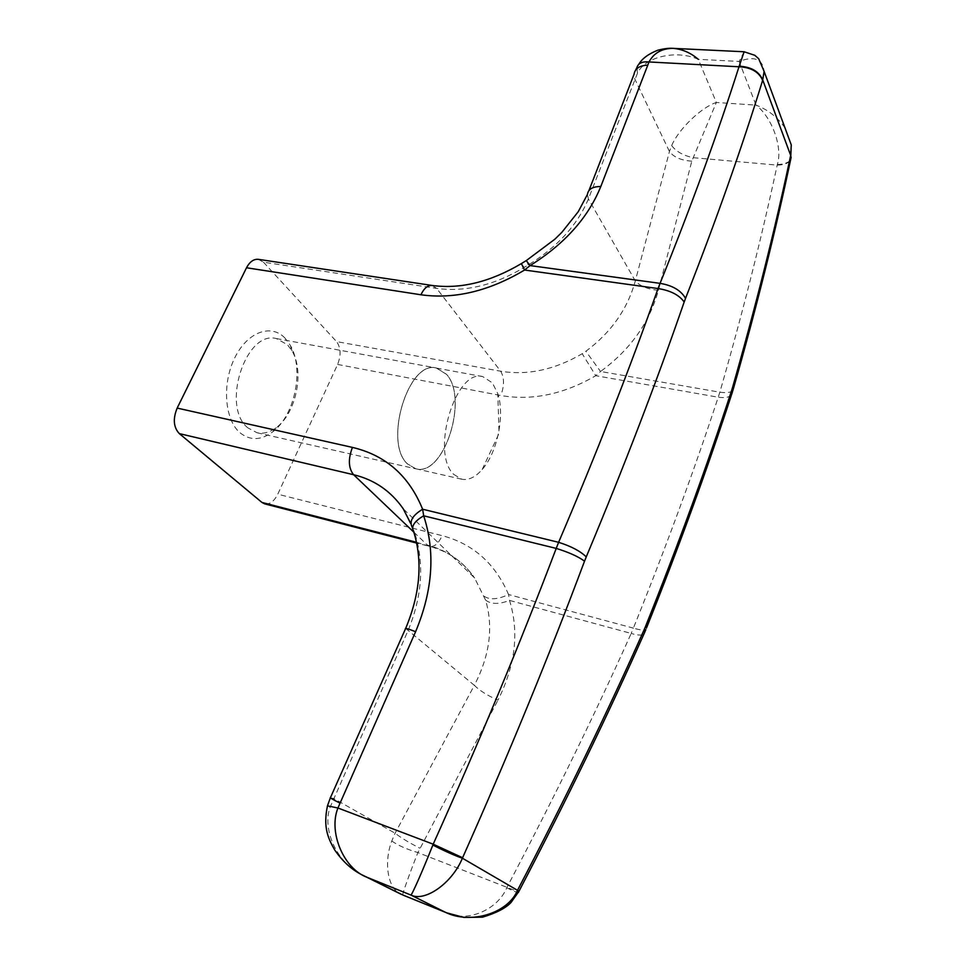 <?xml version="1.0" encoding="UTF-8"?>
<svg xmlns="http://www.w3.org/2000/svg" width="966" height="966" viewBox="0 0 966 966"><rect width="100%" height="100%" fill="white"/><g stroke="black" fill="none" stroke-linecap="round" stroke-linejoin="round"><path stroke-width="0.72" stroke-dasharray="4.83 3.62" d="M247.912 427.902C220.767 406.928 245.702 329.841 276.385 338.571L287.457 344.717L292.082 350.972C304.628 371.741 296.067 413.4 276.336 427.54C269.925 432.345 263.489 434.084 257.028 432.744L247.912 427.902M284.97 338.076C271.096 323.308 247.248 331.942 234.666 358.024C221.866 383.913 224.619 419.618 239.882 432.659C249.916 440.738 260.748 440.556 272.376 432.104C294.811 415.984 304.495 368.879 290.235 345.212L284.97 338.076M407.519 463.982C383.104 442.561 408.521 359.521 436.487 368.022L446.473 374.265C469.114 398.294 443.925 477.204 415.778 468.824L407.519 463.982M453.718 474.366L461.676 479.196C468.534 480.5 475.381 477.264 482.203 469.476C497.357 452.486 505.025 415.223 497.792 393.621L492.37 382.85L482.759 376.607C455.723 368.203 430.232 452.873 453.718 474.366M446.449 374.313L436.475 368.094C408.546 359.594 383.152 442.537 407.543 463.921L415.791 468.764C443.901 477.132 469.053 398.318 446.449 374.313M258.381 259.335L263.452 262.184L436.632 288.375C465.141 292.227 494.326 285.236 524.188 267.425L528.281 264.938C557.467 246.994 577.511 224.993 588.403 198.948L637.439 73.283C644.865 56.668 676.49 49.52 698.285 59.324L716.349 102.468C701.183 107.298 678.337 129.529 671.672 145.588L669.45 151.517L635.314 280.949C627.55 309.084 611.067 332.533 585.867 351.286L582.208 353.713C554.689 369.785 527.508 375.617 500.678 371.222L336.554 341.602C340.853 347.567 341.203 355.186 337.605 364.448L277.773 494.194C274.115 501.402 269.743 504.626 264.636 503.854M365.764 876.717L361.852 874.785C336.687 862.867 321.75 828.768 330.263 806.912L408.038 630.629C422.335 595.889 424.485 563.093 414.474 532.242L403.184 508.732L474.608 577.994L485.56 600.067C493.554 627.031 489.81 655.455 474.342 685.329C479.619 690.618 487.492 695.568 497.949 700.169C515.47 665.079 519.322 631.836 509.505 600.417L508.551 594.537L633.382 628.117L631.184 633.43C637.439 635.302 641.665 635.568 643.839 634.251M405.672 628.407L474.342 685.329L395.106 833.223L391.785 841C383.949 861.225 387.233 887.706 400.069 893.695L400.081 893.707M784.996 127.935C777.582 117.26 767.922 109.653 756.016 105.125C772.088 117.272 782.931 147.701 777.34 164.522L777.183 165.114C761.703 237.491 742.588 313.189 719.839 392.208L718.233 397.219L595.756 375.702L600.562 371.487L585.867 351.286M732.82 390.675C730.779 392.534 726.456 393.053 719.839 392.208L600.562 371.487C630.086 349.909 649.369 322.861 658.414 290.343L691.801 161.153L716.349 102.468L756.016 105.125L739.135 61.438C754.349 55.654 762.681 58.986 764.118 71.412M744.134 51.766L739.135 61.438L698.285 59.324M263.452 262.184L336.554 341.602M402.81 895.011C401.554 896.013 409.487 873.832 417.892 852.58L497.949 700.169M485.56 600.067C490.994 604.366 498.975 604.487 509.505 600.417L631.184 633.43C595.213 713.669 553.856 798.194 507.126 887.017L506.776 887.754C497.864 909.513 467.689 922.904 446.823 912.882M777.34 164.522C784.078 164.353 788.522 162.747 790.635 159.68M671.672 145.588C676.031 151.433 683.131 155.466 693.008 157.675L777.183 165.114C783.945 164.957 788.389 163.302 790.538 160.151M391.785 841C397.907 845.359 406.601 849.223 417.892 852.58L518.633 891.896M506.776 887.754C512.789 890.881 516.641 892.451 518.319 892.487M484.244 596.3C489.786 600.079 497.888 599.5 508.551 594.537C495.172 563.444 473.026 543.822 442.126 535.647L277.773 494.194M330.36 797.844L333.536 798.411L395.106 833.223C401.047 837.824 409.282 842.811 419.824 848.172M337.605 364.448L500.859 395.505C532.024 400.926 563.649 394.321 595.756 375.702L582.208 353.713M658.414 290.343C647.691 289.232 639.987 286.105 635.314 280.949L588.403 198.948L587.425 194.456L588.97 190.495M691.801 161.153C681.259 160.453 673.809 157.241 669.45 151.517L634.807 79.007L634.058 74.261L635.652 70.047M524.188 267.425L521.254 263.67M528.281 264.938L526.41 260.506M637.439 73.283L636.944 67.415L638.743 64.36M410.948 523.85L413.013 528.088M412.567 528.342L414.474 532.242M327.546 805.584L330.263 806.912M432.08 285.453L436.632 288.375L500.678 371.222C504.373 377.452 504.433 385.543 500.859 395.505M413.834 532.157L427.383 545.065C446.944 550.209 462.69 561.186 474.608 577.994C463.475 561.91 448.538 551.393 429.81 546.454C434.446 547.07 438.552 543.472 442.126 535.647M416.479 542.264L429.81 546.454L416.648 543.061M731.395 395.13C729.149 397.364 724.766 398.064 718.233 397.219C694.071 470.684 665.779 547.65 633.382 628.117C639.746 630.025 643.911 630.508 645.868 629.554M276.385 338.571L436.487 368.022M482.203 469.476L499.048 433.408L497.792 393.621M482.759 376.607L436.475 368.094M461.676 479.196L415.791 468.764M257.028 432.744L415.778 468.824M292.082 350.972L290.235 345.212M276.336 427.54L272.376 432.104M401.53 894.456L400.069 893.695"/><path stroke-width="1.45" d="M410.948 523.85L403.184 508.732C390.868 491.042 374.337 479.704 353.592 474.717L179.314 433.613C173.494 427.334 172.781 418.833 177.164 408.087L352.421 447.403C385.639 455.215 409.041 475.827 422.625 509.227L423.676 515.808C435.497 551.924 432.804 590.552 415.597 631.704L337.931 807.999C328.162 832.366 343.848 869.026 367.322 877.406L361.852 874.785M365.764 876.717L401.53 894.456M698.285 59.324C690.738 52.828 682.37 49.169 673.169 48.36L673.157 48.36C661.927 48.409 653.873 52.937 649.007 61.957L600.816 186.486C588.209 217.628 564.627 243.987 530.08 265.59L524.562 270.033C489.025 291.189 454.479 299.436 420.91 294.775L246.523 267.763L177.164 408.087M446.823 912.882L445.169 912.182C470.394 924.848 508.019 913.329 517.498 890.326L517.716 889.903C565.339 798.858 607.397 712.328 643.887 630.303L645.493 626.523C678.434 544.208 707.124 465.576 731.576 390.614L732.675 387.028C755.75 306.343 775.082 229.135 790.671 155.393L791.263 144.9L764.118 71.424L762.645 80.299C741.924 147.569 716.217 220.26 685.522 298.361L684.17 302.02C656.373 382.476 623.734 467.435 586.241 556.911L584.539 561.174C548.652 656.989 508.007 755.847 462.605 857.736L462.4 858.206C452.136 883.25 424.799 902.292 410.828 895.011C411.335 896.436 422.854 870.354 432.853 845.045L433.191 844.199C478.931 742.576 519.937 643.972 556.223 548.41L558.614 542.312C596.602 453.235 629.735 368.638 658.039 288.544L660.068 283.352C691.378 205.758 717.69 133.574 738.99 66.775L744.134 51.766L673.157 48.36M179.314 433.613L261.943 502.441L416.479 542.264M246.523 267.763C249.735 261.726 253.696 258.912 258.381 259.335L432.08 285.453C427.793 285.103 424.062 288.218 420.91 294.775M416.648 543.061L264.636 503.854L261.943 502.441M790.635 159.68L791.263 144.9L784.996 127.935M432.853 845.045C445.036 851.275 454.889 855.659 462.4 858.206L517.498 890.326L518.706 891.763L518.319 892.487M361.9 874.81C351.612 869.605 342.568 861.358 334.767 850.068C328.355 838.717 322.849 827.802 327.474 805.837L337.931 807.999L433.191 844.199L462.605 857.736M405.672 628.407C420.258 593.498 422.891 561.101 413.545 531.24C410.985 526.422 414.366 521.278 423.676 515.808L556.223 548.41C568.829 552.298 578.272 556.561 584.539 561.174M684.17 302.02C679.279 295.041 670.561 290.549 658.039 288.544L524.562 270.033L521.374 263.597L526.265 260.591L530.08 265.59L660.068 283.352C672.529 285.429 681.006 290.44 685.522 298.361M635.652 70.047L636.944 67.415C638.381 63.14 642.402 61.317 649.007 61.957L738.99 66.775C750.956 67.33 758.841 71.834 762.645 80.299M739.195 66.231C751.137 66.811 758.986 71.399 762.742 79.997L790.671 155.393M790.538 160.151L791.178 157.132C775.65 230.886 756.39 308.057 733.411 388.634L732.675 387.028M732.82 390.675L733.411 388.634L732.216 392.607L731.576 390.614M643.839 634.251L644.684 632.344L643.887 630.303M518.633 891.896L517.716 889.903M526.41 260.506L554.846 239.218L561.814 232.371L578.223 211.735L587.425 194.456C588.173 189.203 592.641 186.547 600.816 186.486M588.97 190.495L634.058 74.261C635 68.61 639.468 65.579 647.437 65.157M586.241 556.911C580.397 551.151 571.196 546.285 558.614 542.312L422.625 509.227C412.615 515.313 409.125 521.266 412.132 527.098L412.567 528.342M415.597 631.704C408.038 628.733 404.669 627.791 405.466 628.866L330.517 797.493C329.225 797.457 332.304 799.28 339.742 802.988M367.322 877.406L402.882 895.011L445.169 912.182L410.828 895.011L367.322 877.406M352.421 447.403C348.026 459.079 348.412 468.184 353.592 474.717L413.834 532.157M731.395 395.13L732.216 392.607C707.849 467.496 679.255 545.995 646.447 628.117L645.493 626.523M645.868 629.554L644.684 632.344C608.314 714.188 566.414 800.488 518.971 891.256L511.014 902.498C505.81 908.1 496.307 913.003 482.493 917.181L463.885 917.422L446.703 912.834M446.715 912.846L402.81 895.011M764.118 71.412L758.684 58.721L754.808 55.303L744.134 51.766M432.08 285.453C460.396 289.305 490.112 282.048 521.254 263.67M673.024 48.348C672.541 48.457 668.52 47.503 657.761 50.22C648.415 53.927 642.064 58.636 638.743 64.36M330.36 797.844L327.546 805.584"/></g></svg>
